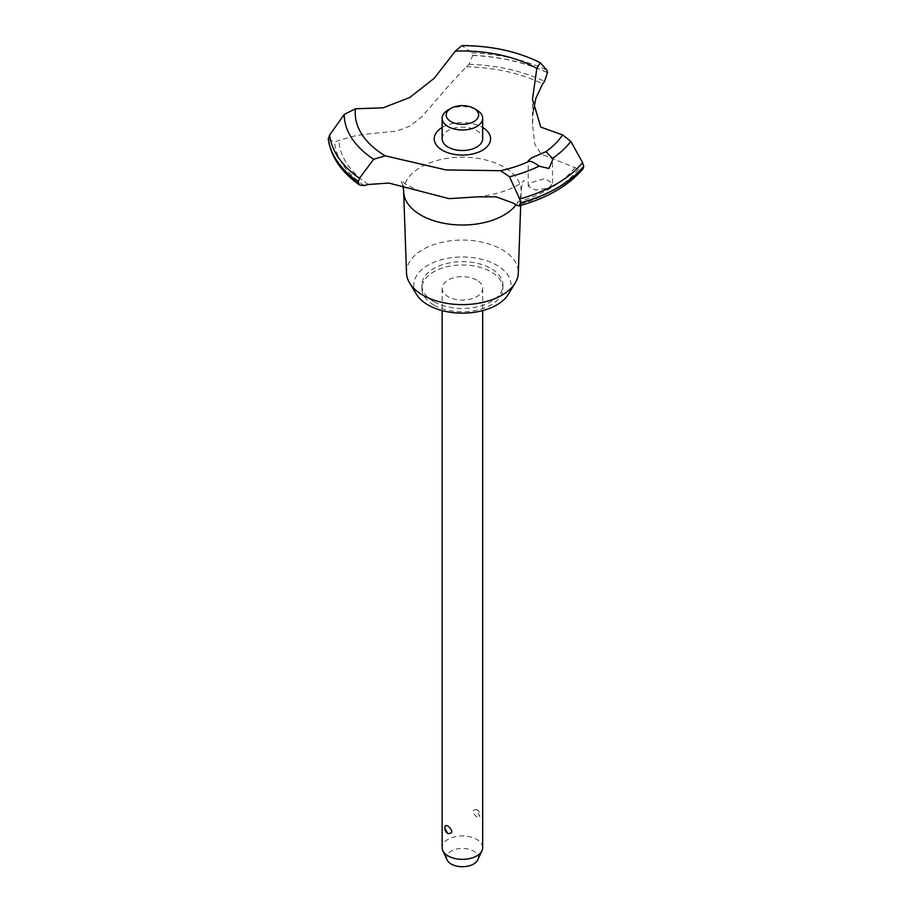 <?xml version="1.0" encoding="UTF-8"?>
<svg xmlns="http://www.w3.org/2000/svg" width="912" height="912" viewBox="0 0 912 912"><rect width="100%" height="100%" fill="white"/><g stroke="black" fill="none" stroke-linecap="round" stroke-linejoin="round"><path stroke-width="0.68" stroke-dasharray="4.56 3.42" d="M433.747 301.621A40.527 23.404 180 0 1 421.88 285.068A40.527 23.404 180 0 1 446.903 263.454A40.527 23.404 180 0 1 491.066 268.527A40.527 23.404 180 0 1 502.934 285.068A40.527 23.404 180 0 1 477.922 306.694A40.527 23.404 180 0 1 433.747 301.621M433.747 304.927A40.527 23.404 180 0 1 421.88 288.386A40.527 23.404 180 0 1 446.903 266.76A40.527 23.404 180 0 1 491.066 271.833A40.527 23.404 180 0 1 502.934 288.386A40.527 23.404 180 0 1 477.922 310A40.527 23.404 180 0 1 433.747 304.927M406.513 273.007A55.906 32.273 180 0 1 440.485 242.649A55.906 32.273 180 0 1 501.942 249.523A55.906 32.273 180 0 1 518.301 273.007M416.488 294.325A48.632 28.078 180 0 1 436.54 261.288A48.632 28.078 180 0 1 496.801 265.221A48.632 28.078 180 0 1 508.326 294.325M403.64 191.098A58.767 33.926 180 0 1 439.915 159.748A58.767 33.926 180 0 1 503.96 167.101A58.767 33.926 180 0 1 521.174 191.098A58.767 33.926 180 0 1 521.162 191.782A58.767 33.926 180 0 1 516.067 204.926M328.286 139.388L334.51 141.964A405.293 233.996 0 0 0 338.854 140.402L354.608 135.945L365.279 134.201L396.469 131.157L409.762 126.175L421.652 116.941L449.73 84.531L466.317 66.815A405.293 233.996 0 0 0 469.019 64.307L472.758 55.461L471.971 52.885L461.814 45.6M548.956 188.123L552.512 183.278L544.943 178.615L531.764 182.468L528.196 186.173L535.561 190.038L548.956 188.123M476.737 280.109A20.269 11.696 0 0 0 454.655 277.567A20.269 11.696 0 0 0 442.138 288.386A20.269 11.696 0 0 0 448.077 296.651A20.269 11.696 0 0 0 470.159 299.193A20.269 11.696 0 0 0 482.676 288.386A20.269 11.696 0 0 0 476.737 280.109M476.737 809.582L476.406 809.411A6.076 6.076 0 0 1 479.723 816.571L476.737 809.582C471.721 809.708 471.721 812.17 476.737 816.981C478.697 818.132 479.735 817.665 479.837 815.59M482.676 847.636A20.269 11.696 0 0 0 476.737 839.371A20.269 11.696 0 0 0 454.655 836.828A20.269 11.696 0 0 0 442.138 847.636M448.077 833.534L444.976 827.515M447.097 859.925A15.835 9.143 180 0 1 454.495 849.642A15.835 9.143 180 0 1 473.613 851.101A15.835 9.143 180 0 1 477.717 859.925M448.077 110.01A20.269 11.696 180 0 1 476.737 110.01M442.138 138.806A20.269 11.696 180 0 1 454.655 127.999A20.269 11.696 180 0 1 476.737 130.53A20.269 11.696 180 0 1 482.676 138.806M442.138 127.498A28.181 16.268 180 0 1 442.48 127.304A28.181 16.268 180 0 1 482.676 127.498M533.395 110.375L532.483 124.465L534.717 144.21L541.318 154.162L575.016 167.591A127.669 73.712 0 0 0 578.527 169.336L582.985 168.845M472.758 55.336A134.554 77.691 180 0 1 547.508 72.607M472.758 55.461A134.554 77.691 180 0 1 547.508 72.743M466.317 66.815A123.61 71.364 180 0 1 542.64 83.858M368.368 184.475A123.61 71.364 180 0 1 338.854 140.402M578.527 169.336A128.068 73.94 180 0 1 516.443 205.189M575.016 167.591A123.61 71.364 180 0 1 513.41 203.159M364.127 185.558A128.068 73.94 180 0 1 334.51 141.964M462.908 45.931A118.218 68.252 180 0 1 540.52 62.951M471.971 52.885A133.152 76.87 180 0 1 546.847 70.121M469.019 64.307A128.068 73.94 180 0 1 544.532 81.407M421.88 285.068L421.88 288.386M402.979 185.592L400.824 180.508L407.425 185.398L419.417 190.802M552.512 183.278L552.512 160.147M442.138 288.386L442.138 310.593M482.676 288.386L482.676 310.593M528.196 186.173L528.196 160.751M477.238 196.867C513.467 192.922 526.076 179.094 523.99 180.508C522.872 181.169 521.938 184.703 521.174 191.098M532.483 124.465L532.483 99.226M520.684 205.451L521.162 191.782M502.934 285.068L502.934 288.386"/><path stroke-width="1.37" d="M520.684 205.451L518.301 273.007A55.906 32.273 180 0 1 515.189 282.994A55.906 32.273 180 0 1 422.883 295.169A55.906 32.273 180 0 1 409.625 282.994A55.906 32.273 180 0 1 406.513 273.007L403.651 191.782A58.767 33.926 180 0 1 403.64 191.098L402.979 185.592M515.189 282.994L508.326 294.325A48.632 28.078 180 0 1 428.013 304.927A48.632 28.078 180 0 1 416.488 294.325L409.625 282.994M516.067 204.926A58.767 33.926 180 0 1 503.96 215.084A58.767 33.926 180 0 1 420.854 215.084A58.767 33.926 180 0 1 403.651 191.782M455.316 51.118A107.206 61.891 180 0 1 536.826 68.332L540.235 62.711C517.503 51.391 491.363 45.68 461.814 45.6L455.316 51.118L434.192 78.318L409.762 97.493L383.04 107.844L355.441 108.779L344.2 114.467L329.597 135.079L328.286 139.388C331.01 156.989 341.476 172.22 359.681 185.068L358.177 182.047L359.453 178.307L373.681 159.281L385.252 155.838L446.082 169.94L500.597 170.704L509.5 176.78A118.218 68.252 180 0 0 539.015 166.155C534.101 162.393 530.716 160.831 528.869 161.481M540.235 62.711L546.847 70.121L547.508 72.607L544.532 81.407A127.669 73.712 0 0 0 542.64 83.858L535.903 98.211L533.395 110.375M519.019 205.907C547.268 198.052 568.598 185.706 582.985 168.845L583.748 166.36A134.554 77.691 180 0 1 557.551 187.712A134.554 77.691 180 0 1 520.558 202.84L519.019 205.907L516.443 205.189A127.669 73.712 0 0 0 513.41 203.159L496.071 196.832L477.238 196.878L448.989 198.645L388.911 183.073L368.368 184.463A127.669 73.712 0 0 0 364.127 185.558L359.681 185.068M583.748 166.486A134.554 77.691 180 0 1 557.551 187.849A134.554 77.691 180 0 1 520.558 202.977M500.597 170.704A107.206 61.891 180 0 0 529.564 161.116L528.196 160.751L531.764 157.822L545.957 151.643L552.444 158.403L552.512 160.147L548.956 168.458L539.015 166.155M509.489 176.78L519.692 198.964L520.558 202.84M442.138 310.593L442.138 847.636A20.269 11.696 0 0 0 442.822 850.657A20.269 11.696 0 0 0 448.077 855.912A20.269 11.696 0 0 0 467.662 858.944A20.269 11.696 0 0 0 481.992 850.657A20.269 11.696 0 0 0 482.676 847.636L482.676 310.593M444.976 827.515L445.09 826.546A6.076 6.076 0 0 0 448.408 833.705L448.077 833.534C453.093 833.408 453.093 830.946 448.077 826.135C446.116 824.984 445.079 825.451 444.976 827.515M481.992 850.657L477.717 859.925A15.835 9.143 180 0 1 466.522 866.4A15.835 9.143 180 0 1 451.212 864.04A15.835 9.143 180 0 1 447.097 859.925L442.822 850.657M473.875 108.357A16.211 9.359 0 0 0 450.938 108.357A16.211 9.359 0 0 0 450.938 121.592A16.211 9.359 0 0 0 473.875 121.592A16.211 9.359 0 0 0 473.875 108.357L476.737 110.01L473.875 108.357M476.737 110.01L476.737 110.01A20.269 11.696 180 0 1 482.676 118.286A20.269 11.696 180 0 1 470.159 129.094A20.269 11.696 180 0 1 448.077 126.563A20.269 11.696 180 0 1 442.138 118.286A20.269 11.696 180 0 1 448.077 110.01L450.938 108.357M482.676 118.286L482.676 138.806A20.269 11.696 180 0 1 470.159 149.614A20.269 11.696 180 0 1 448.077 147.083A20.269 11.696 180 0 1 442.138 138.806L442.138 118.286M583.748 166.36L582.608 162.632L570.832 141.36L562.579 134.919L540.782 127.099L532.483 99.226L536.826 68.332M385.252 155.838A107.206 61.891 180 0 1 355.441 108.779M562.579 134.919A107.206 61.891 180 0 1 545.957 151.643M482.676 127.498A28.181 16.268 180 0 1 482.334 150.309A28.181 16.268 180 0 1 442.651 150.412A28.181 16.268 180 0 1 442.138 127.498M358.177 182.047A134.554 77.691 180 0 1 328.252 138.898M358.177 181.921A134.554 77.691 180 0 1 328.252 138.761M582.608 162.632A133.152 76.87 180 0 1 556.559 183.916A133.152 76.87 180 0 1 519.692 198.964M570.832 141.36A118.218 68.252 180 0 1 552.444 158.403M359.453 178.307A133.152 76.87 180 0 1 329.597 135.079M373.681 159.281A118.218 68.252 180 0 1 344.2 114.467"/></g></svg>
